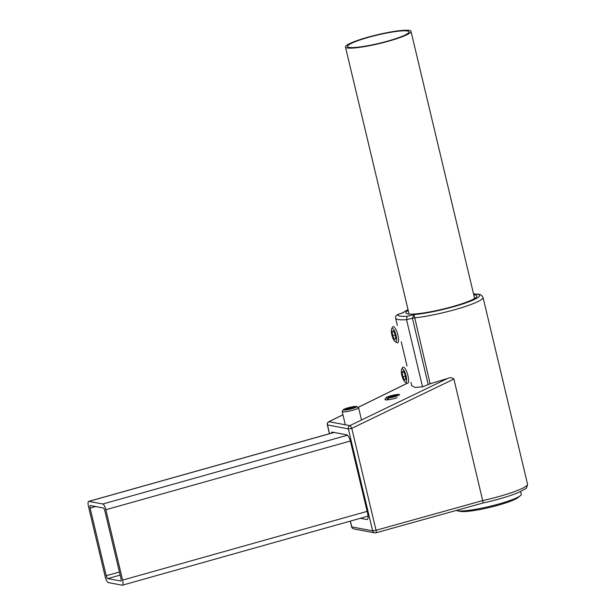 <?xml version="1.0" encoding="UTF-8"?>
<svg xmlns="http://www.w3.org/2000/svg" width="616" height="616" viewBox="0 0 616 616"><rect width="100%" height="100%" fill="white"/><g stroke="black" fill="none" stroke-linecap="round" stroke-linejoin="round"><path stroke-width="0.92" d="M331.085 433.248L332.078 432.07L346.846 434.85C348.256 435.527 349.518 437.914 350.627 442.018L367.583 513.205C368.422 517.263 368.229 519.38 367.028 519.565L360.322 518.302M473.766 294.802A36.498 4.889 166.6 0 1 476.93 295.996A36.498 4.889 166.6 0 1 447.663 307.931A36.498 4.889 166.6 0 1 407.738 313.906A36.498 4.889 166.6 0 1 405.921 312.913A36.498 4.889 166.6 0 1 408.216 310.418M386.632 399.907L388.827 398.236M329.552 433.679L327.473 424.963L348.34 428.898L372.626 530.83A2.81 2.664 100.7 0 0 374.697 532.863A2.81 2.81 0 0 0 375.968 532.809A2.81 0.755 74.4 0 0 376.045 530.276L482.852 500.546A42.119 5.644 166.6 0 0 527.527 484.145C527.05 487.264 526.295 488.835 525.255 488.873L519.873 491.876C510.849 495.811 498.637 499.499 483.237 502.949L453.907 379.048C452.121 377.562 450.003 377.377 447.539 378.486L430.13 383.791L422.538 386.871L414.845 387.387L411.696 385.624L410.934 382.405M350.373 521.097L351.759 526.903L372.626 530.83L376.045 530.276L351.759 428.343A2.81 0.678 -115.8 0 0 349.85 425.633L328.983 421.698A2.81 0.77 -116.1 0 0 328.829 421.721A2.81 0.77 -116.1 0 0 328.705 421.852M483.237 502.949L375.968 532.809A2.81 0.755 74.4 0 1 375.86 532.809A2.81 2.664 100.7 0 1 374.697 532.863L353.83 528.928A2.81 2.664 100.7 0 1 351.759 526.903L351.62 526.826A2.81 2.81 0 0 0 353.83 528.928M397.351 325.41L395.634 318.21A47.732 6.399 -13.4 0 0 406.537 319.681L422.538 386.871M430.13 383.791L414.006 314.622L412.42 318.256L406.537 319.681L407.122 316.293A44.922 6.021 166.6 0 1 397.713 314.522L395.726 316.193L395.634 318.21M408.654 31.455A31.585 4.235 166.6 0 1 408.962 31.87A31.585 4.235 166.6 0 1 379.21 43.305A31.585 4.235 166.6 0 1 347.509 46.508A31.585 4.235 166.6 0 1 375.521 35.497A31.585 4.235 166.6 0 1 408.654 31.455M410.68 30.939A33.695 4.512 -13.4 0 0 375.337 35.251A33.695 4.512 -13.4 0 0 345.46 47.001A33.695 4.512 -13.4 0 0 379.279 43.582A33.695 4.512 -13.4 0 0 411.011 31.385A33.695 4.512 -13.4 0 0 410.68 30.939M120.967 580.996L107.731 578.609L120.166 575.105M119.435 572.018L106.214 575.737A2.81 0.801 -105.7 0 0 107.731 578.609M106.214 575.737L90.098 508.069L95.603 506.521M120.751 581.057A2.81 0.801 -105.7 0 0 120.867 581.057A2.81 0.801 -105.7 0 0 120.975 578.516L104.859 510.849A2.81 0.801 -105.7 0 0 103.342 507.977L90.321 505.528A2.81 0.801 -105.7 0 0 90.206 505.528A2.81 0.801 -105.7 0 0 90.098 508.069M367.144 511.365L122.599 580.11A5.613 1.602 74.3 0 1 122.384 585.192A5.613 1.602 74.3 0 1 122.153 585.2L108.262 582.582A5.613 1.602 74.3 0 1 105.236 576.846L88.473 506.468A5.613 1.602 74.3 0 1 88.689 501.393A5.613 1.602 74.3 0 1 88.92 501.385L334.126 432.455M122.599 580.11L105.836 509.74L350.358 441.002M347.493 435.212L102.81 504.003A5.613 1.602 74.3 0 1 105.836 509.74M102.81 504.003L88.92 501.385M392.138 331.323L393.432 330.815L395.249 334.603L395.772 338.9L394.479 339.408L392.661 335.62L392.138 331.323L393.493 330.938M395.287 334.881L392.661 335.62M396.512 337.807A6.915 1.971 74.3 0 1 395.179 341.626A6.915 1.971 74.3 0 1 392.061 335.643A6.915 1.971 74.3 0 1 391.607 328.913A6.915 1.971 74.3 0 1 394.232 330.469A6.915 1.971 74.3 0 1 396.512 337.807M395.179 341.626L396.835 342.658A8.424 2.402 -105.7 0 0 397.628 342.827A8.424 2.402 -105.7 0 0 398.46 338.007A8.424 2.402 -105.7 0 0 393.062 326.611A8.424 2.402 -105.7 0 0 392.484 327.173L391.607 328.913M402.102 372.257L403.195 371.094L405.058 374.451L405.828 378.971L404.743 380.134L402.879 376.776L402.102 372.257L403.603 371.833M405.336 376.083L402.879 376.776M406.391 377.416A6.915 1.971 74.3 0 1 405.189 382.128A6.915 1.971 74.3 0 1 402.071 376.145A6.915 1.971 74.3 0 1 401.617 369.415A6.915 1.971 74.3 0 1 404.05 370.647A6.915 1.971 74.3 0 1 406.391 377.416M405.189 382.128L406.853 383.16A8.424 2.402 -105.7 0 0 407.638 383.329A8.424 2.402 -105.7 0 0 408.316 377.416A8.424 2.402 -105.7 0 0 403.08 367.113A8.424 2.402 -105.7 0 0 402.494 367.675L401.617 369.415M392.877 395.541L396.935 394.933L396.85 395.626L388.658 397.52L388.742 396.827L392.877 395.541L393.17 396.773M388.896 397.482L388.742 396.827M396.057 396.296A6.915 0.924 166.6 0 1 389.081 397.89A6.915 0.924 166.6 0 1 386.101 397.697A6.915 0.924 166.6 0 1 392.577 395.326A6.915 0.924 166.6 0 1 399.43 394.517A6.915 0.924 166.6 0 1 396.057 396.296M386.101 397.697L384.985 399.468A8.424 1.132 -13.4 0 0 384.946 399.63A8.424 1.132 -13.4 0 0 397.112 397.767M353.392 406.991L354.616 407.353L351.266 408.608L346.7 409.501L345.476 409.14L353.392 406.991L353.569 407.746M349.095 409.032L348.818 407.884M348.302 409.571A6.915 0.924 166.6 0 1 343.351 409.709A6.915 0.924 166.6 0 1 349.826 407.345A6.915 0.924 166.6 0 1 356.679 406.537A6.915 0.924 166.6 0 1 348.302 409.571M343.351 409.709L342.234 411.488A8.424 1.132 -13.4 0 0 342.196 411.65A8.424 1.132 -13.4 0 0 348.271 411.311A8.424 1.132 -13.4 0 0 358.581 407.746A8.424 1.132 -13.4 0 0 358.474 407.615L356.679 406.537M457.226 510.726L460.152 511.357A30.885 4.135 -13.4 0 0 489.774 507.399A30.885 4.135 -13.4 0 0 518.002 497.574L520.335 495.695A33.695 4.512 166.6 0 1 495.403 504.943A33.695 4.512 166.6 0 1 462.716 510.918A33.695 4.512 166.6 0 1 457.226 510.726A33.695 4.512 166.6 0 1 456.317 510.441M520.628 491.53L521.267 494.217A33.695 4.512 166.6 0 1 520.335 495.695M447.539 378.486L349.85 425.633A2.81 2.664 100.7 0 0 348.34 428.898L351.759 428.343L453.907 379.048M342.943 414.791L328.829 421.721A2.81 2.81 0 0 0 327.335 424.886L327.473 424.963A2.81 2.664 100.7 0 1 328.983 421.698L342.958 414.838M358.112 407.399L407.184 383.314M473.573 293.994A39.309 5.267 166.6 0 1 465.257 303.103A39.309 5.267 166.6 0 1 414.006 314.622L407.122 316.293M397.713 314.522L403.465 312.635A39.309 5.267 166.6 0 1 408.023 309.609M473.55 293.901L478.909 294.202L481.45 295.156L483.036 297.389A42.119 5.644 -13.4 0 1 459.205 308.408A42.119 5.644 -13.4 0 1 414.429 317.887L412.42 318.256L428.189 384.453M407.114 383.291L358.065 407.368M327.335 424.886L329.437 433.71M350.258 521.128L351.62 526.826M401.262 341.811L407.022 366.004M402.91 312.782L397.297 314.622M402.525 312.905L408 309.525M527.527 484.145L483.036 297.389M345.46 47.001L409.086 314.075M411.011 31.385L474.636 298.46M122.384 585.192L368.075 516.123M88.689 501.393L334.003 432.432M361.507 420.004L358.581 407.746M345.322 424.778L342.196 411.65"/></g></svg>
